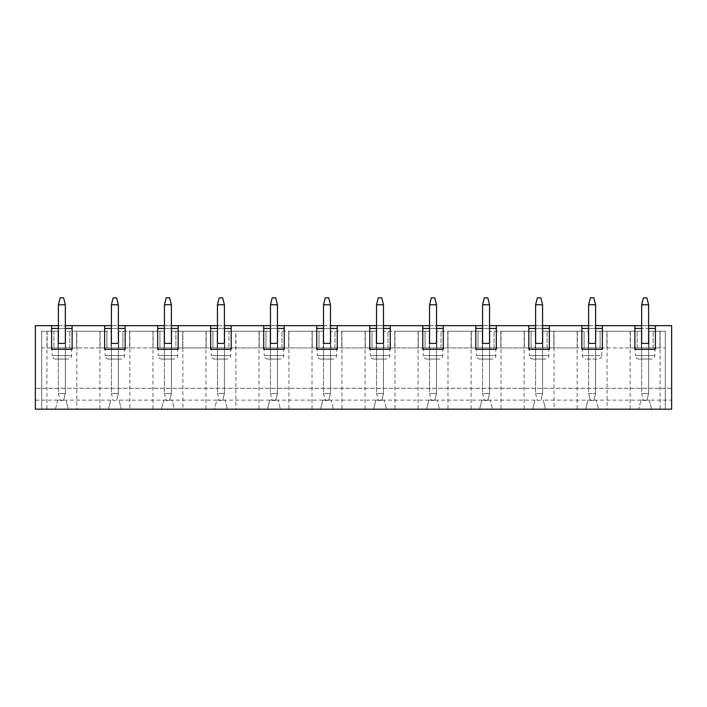 <?xml version="1.0" encoding="UTF-8"?>
<svg xmlns="http://www.w3.org/2000/svg" width="707" height="707" viewBox="0 0 707 707"><rect width="100%" height="100%" fill="white"/><g stroke="black" fill="none" stroke-linecap="round" stroke-linejoin="round"><path stroke-width="0.53" stroke-dasharray="3.54 2.65" d="M63.603 297.833L60.122 297.833L58.381 304.788L65.344 304.788L63.603 297.833M65.344 304.788L65.344 393.516L63.603 400.471L65.344 393.516L65.344 328.446L58.381 328.446L58.381 393.516L65.344 393.516L58.381 393.516L60.122 400.471L63.603 400.471L60.122 400.471L58.381 393.516L58.381 304.788M646.878 297.833L643.397 297.833L641.656 304.788L648.619 304.788L646.878 297.833M648.619 304.788L648.619 393.516L646.878 400.471L648.619 393.516L648.619 328.446L641.656 328.446L641.656 393.516L648.619 393.516L641.656 393.516L643.397 400.471L646.878 400.471L643.397 400.471L641.656 393.516L641.656 304.788M116.628 297.833L113.147 297.833L111.406 304.788L118.369 304.788L116.628 297.833M118.369 304.788L118.369 393.516L116.628 400.471L118.369 393.516L118.369 328.446L111.406 328.446L111.406 393.516L118.369 393.516L111.406 393.516L113.147 400.471L116.628 400.471L113.147 400.471L111.406 393.516L111.406 304.788M169.653 297.833L166.172 297.833L164.431 304.788L171.394 304.788L169.653 297.833M171.394 304.788L171.394 393.516L169.653 400.471L171.394 393.516L171.394 328.446L164.431 328.446L164.431 393.516L171.394 393.516L164.431 393.516L166.172 400.471L169.653 400.471L166.172 400.471L164.431 393.516L164.431 304.788M222.678 297.833L219.197 297.833L217.456 304.788L224.419 304.788L222.678 297.833M224.419 304.788L224.419 393.516L222.678 400.471L224.419 393.516L224.419 328.446L217.456 328.446L217.456 393.516L224.419 393.516L217.456 393.516L219.197 400.471L222.678 400.471L219.197 400.471L217.456 393.516L217.456 304.788M275.703 297.833L272.222 297.833L270.481 304.788L277.444 304.788L275.703 297.833M277.444 304.788L277.444 393.516L275.703 400.471L277.444 393.516L277.444 328.446L270.481 328.446L270.481 393.516L277.444 393.516L270.481 393.516L272.222 400.471L275.703 400.471L272.222 400.471L270.481 393.516L270.481 304.788M328.728 297.833L325.247 297.833L323.506 304.788L330.469 304.788L328.728 297.833M330.469 304.788L330.469 393.516L328.728 400.471L330.469 393.516L330.469 328.446L323.506 328.446L323.506 393.516L330.469 393.516L323.506 393.516L325.247 400.471L328.728 400.471L325.247 400.471L323.506 393.516L323.506 304.788M381.753 297.833L378.272 297.833L376.531 304.788L383.494 304.788L381.753 297.833M383.494 304.788L383.494 393.516L381.753 400.471L383.494 393.516L383.494 328.446L376.531 328.446L376.531 393.516L383.494 393.516L376.531 393.516L378.272 400.471L381.753 400.471L378.272 400.471L376.531 393.516L376.531 304.788M434.778 297.833L431.297 297.833L429.556 304.788L436.519 304.788L434.778 297.833M436.519 304.788L436.519 393.516L434.778 400.471L436.519 393.516L436.519 328.446L429.556 328.446L429.556 393.516L436.519 393.516L429.556 393.516L431.297 400.471L434.778 400.471L431.297 400.471L429.556 393.516L429.556 304.788M487.803 297.833L484.322 297.833L482.581 304.788L489.544 304.788L487.803 297.833M489.544 304.788L489.544 393.516L487.803 400.471L489.544 393.516L489.544 328.446L482.581 328.446L482.581 393.516L489.544 393.516L482.581 393.516L484.322 400.471L487.803 400.471L484.322 400.471L482.581 393.516L482.581 304.788M540.828 297.833L537.347 297.833L535.606 304.788L542.569 304.788L540.828 297.833M542.569 304.788L542.569 393.516L540.828 400.471L542.569 393.516L542.569 328.446L535.606 328.446L535.606 393.516L542.569 393.516L535.606 393.516L537.347 400.471L540.828 400.471L537.347 400.471L535.606 393.516L535.606 304.788M593.853 297.833L590.372 297.833L588.631 304.788L595.594 304.788L593.853 297.833M595.594 304.788L595.594 393.516L593.853 400.471L595.594 393.516L595.594 328.446L595.594 359.068L588.631 359.068L595.594 359.068L595.594 343.408L588.631 343.408L588.631 359.068L588.631 328.446L588.631 393.516L595.594 393.516L588.631 393.516L590.372 400.471L593.853 400.471L590.372 400.471L588.631 393.516L588.631 304.788M163.741 400.127L172.084 400.127L174.346 409.167L214.504 409.167L216.766 400.127L225.109 400.127L227.371 409.167L225.109 400.127L216.766 400.127L214.504 409.167L174.346 409.167L172.084 400.127L163.741 400.127L161.479 409.167L121.321 409.167L119.059 400.127L121.321 409.167L161.479 409.167L163.741 400.127L119.059 400.127M235.899 331.23L265.965 331.23L265.965 347.932L265.965 331.23L259.177 331.23L259.177 347.932L259.177 331.23L235.723 331.23L235.723 347.932L235.723 331.23L228.935 331.23L228.935 347.932L206.152 347.932L577.327 347.932L228.935 347.932L228.935 331.23L235.899 331.23L235.899 409.167L665.314 409.167L651.571 409.167L649.309 400.127L640.966 400.127L649.309 400.127L651.571 409.167L671.65 409.167L671.65 400.127L649.309 400.127M182.874 331.23L212.94 331.23L212.94 347.932L212.94 331.23L206.152 331.23L217.111 331.23L171.739 331.23L182.874 331.23L182.874 409.167L235.899 409.167M205.976 331.23L205.976 409.167M108.454 409.167L68.296 409.167L66.034 400.127L68.296 409.167L108.454 409.167L110.716 400.127L108.454 409.167M640.966 400.127L596.284 400.127L598.546 409.167L638.704 409.167L640.966 400.127L638.704 409.167L598.546 409.167L596.284 400.127L587.941 400.127L585.679 409.167L545.521 409.167L543.259 400.127L545.521 409.167L585.679 409.167L587.941 400.127L543.259 400.127M46.901 331.23L46.901 409.167L41.686 409.167L41.686 331.23L53.865 331.23L53.865 347.932L53.865 331.23L47.077 331.23L58.036 331.23L58.036 347.932L58.036 331.23L41.686 331.23L47.077 331.23L47.077 347.932L47.077 331.23L41.686 331.23L41.686 347.932L76.648 347.932L41.686 347.932L41.686 331.23L41.686 409.167L55.429 409.167L57.691 400.127L66.034 400.127L57.691 400.127L55.429 409.167L35.35 409.167L35.35 325.662L671.65 325.662L671.65 400.127M46.901 409.167L182.874 409.167M607.074 331.23L637.14 331.23L600.11 331.23L600.11 347.932L577.327 347.932L630.352 347.932L600.11 347.932L600.11 331.23L607.074 331.23L607.074 409.167M554.049 331.23L584.115 331.23L584.115 347.932L584.115 331.23L547.085 331.23L554.049 331.23L554.049 409.167M577.151 331.23L577.151 409.167M534.916 400.127L532.654 409.167L534.916 400.127L490.234 400.127L492.496 409.167L490.234 400.127L481.891 400.127L490.234 400.127M542.569 328.446L542.569 359.068L542.569 343.408L535.606 343.408L535.606 359.068L542.569 359.068L535.606 359.068L535.606 328.446M549.348 325.662L549.348 328.446L528.827 328.446L528.827 325.662M528.827 328.446L528.827 349.329L549.348 349.329L549.348 328.446M535.606 325.662L542.569 325.662M532.822 359.068L545.353 359.068L532.822 359.068C530.71 358.864 529.552 357.698 529.349 355.586L548.826 355.586L529.349 355.586L529.349 347.932L548.826 347.932L529.349 347.932M547.085 347.932L547.085 331.23L547.085 347.932M553.873 347.932L553.873 331.23L588.286 331.23L542.914 331.23L553.873 331.23L553.873 347.932M577.327 347.932L577.327 331.23L577.327 347.932M542.914 347.932L542.914 331.23L542.914 347.932M501.024 331.23L531.09 331.23L531.09 347.932L531.09 331.23L524.302 331.23L524.302 347.932L524.302 331.23L535.261 331.23L535.261 347.932L535.261 331.23L489.889 331.23L501.024 331.23L501.024 409.167M524.126 331.23L524.126 409.167M481.891 400.127L479.629 409.167L481.891 400.127L437.209 400.127L439.471 409.167L437.209 400.127L428.866 400.127L437.209 400.127M489.544 328.446L489.544 359.068L489.544 343.408L482.581 343.408L482.581 359.068L489.544 359.068L482.581 359.068L482.581 328.446M496.323 325.662L496.323 328.446L475.802 328.446L475.802 325.662M475.802 328.446L475.802 349.329L496.323 349.329L496.323 328.446M482.581 325.662L489.544 325.662M479.797 359.068L492.328 359.068L479.797 359.068C477.685 358.864 476.527 357.698 476.324 355.586L495.801 355.586L476.324 355.586L476.324 347.932L495.801 347.932L476.324 347.932M494.06 347.932L494.06 331.23L494.06 347.932M500.848 347.932L500.848 331.23L524.302 331.23L500.848 331.23L500.848 347.932M489.889 347.932L489.889 331.23L489.889 347.932M447.999 331.23L478.065 331.23L478.065 347.932L478.065 331.23L471.277 331.23L471.277 347.932L471.277 331.23L482.236 331.23L482.236 347.932L482.236 331.23L436.864 331.23L447.999 331.23L447.999 409.167M471.101 331.23L471.101 409.167M428.866 400.127L426.604 409.167L428.866 400.127L384.184 400.127L386.446 409.167L384.184 400.127L375.841 400.127L384.184 400.127M436.519 328.446L436.519 359.068L436.519 343.408L429.556 343.408L429.556 359.068L436.519 359.068L429.556 359.068L429.556 328.446M443.298 325.662L443.298 328.446L422.777 328.446L422.777 325.662M422.777 328.446L422.777 349.329L443.298 349.329L443.298 328.446M429.556 325.662L436.519 325.662M426.772 359.068L439.303 359.068L426.772 359.068C424.66 358.864 423.502 357.698 423.299 355.586L442.776 355.586L423.299 355.586L423.299 347.932L442.776 347.932L423.299 347.932M441.035 347.932L441.035 331.23L441.035 347.932M447.823 347.932L447.823 331.23L471.277 331.23L447.823 331.23L447.823 347.932M436.864 347.932L436.864 331.23L436.864 347.932M394.974 331.23L425.04 331.23L425.04 347.932L425.04 331.23L418.252 331.23L418.252 347.932L418.252 331.23L429.211 331.23L429.211 347.932L429.211 331.23L383.839 331.23L394.974 331.23L394.974 409.167M418.076 331.23L418.076 409.167M375.841 400.127L373.579 409.167L375.841 400.127L331.159 400.127L333.421 409.167L331.159 400.127L322.816 400.127L331.159 400.127M383.494 328.446L383.494 359.068L383.494 343.408L376.531 343.408L376.531 359.068L383.494 359.068L376.531 359.068L376.531 328.446M390.273 325.662L390.273 328.446L369.752 328.446L369.752 325.662M369.752 328.446L369.752 349.329L390.273 349.329L390.273 328.446M376.531 325.662L383.494 325.662M373.747 359.068L386.278 359.068L373.747 359.068C371.635 358.864 370.477 357.698 370.274 355.586L389.751 355.586L370.274 355.586L370.274 347.932L389.751 347.932L370.274 347.932M388.01 347.932L388.01 331.23L388.01 347.932M394.798 347.932L394.798 331.23L418.252 331.23L394.798 331.23L394.798 347.932M383.839 347.932L383.839 331.23L383.839 347.932M341.949 331.23L372.015 331.23L372.015 347.932L372.015 331.23L365.227 331.23L365.227 347.932L365.227 331.23L376.186 331.23L376.186 347.932L376.186 331.23L330.814 331.23L341.949 331.23L341.949 409.167M365.051 331.23L365.051 409.167M322.816 400.127L320.554 409.167L322.816 400.127L278.134 400.127L280.396 409.167L278.134 400.127L269.791 400.127L278.134 400.127M330.469 328.446L330.469 359.068L330.469 343.408L323.506 343.408L323.506 359.068L330.469 359.068L323.506 359.068L323.506 328.446M337.248 325.662L337.248 328.446L316.727 328.446L316.727 325.662M316.727 328.446L316.727 349.329L337.248 349.329L337.248 328.446M323.506 325.662L330.469 325.662M320.722 359.068L333.253 359.068L320.722 359.068C318.61 358.864 317.452 357.698 317.249 355.586L336.726 355.586L317.249 355.586L317.249 347.932L336.726 347.932L317.249 347.932M334.985 347.932L334.985 331.23L334.985 347.932M341.773 347.932L341.773 331.23L365.227 331.23L341.773 331.23L341.773 347.932M330.814 347.932L330.814 331.23L330.814 347.932M288.924 331.23L318.99 331.23L318.99 347.932L318.99 331.23L312.202 331.23L312.202 347.932L312.202 331.23L323.161 331.23L323.161 347.932L323.161 331.23L277.789 331.23L288.924 331.23L288.924 409.167M312.026 331.23L312.026 409.167M269.791 400.127L267.529 409.167L269.791 400.127L225.109 400.127M277.444 328.446L277.444 359.068L277.444 343.408L270.481 343.408L270.481 359.068L277.444 359.068L270.481 359.068L270.481 328.446M284.223 325.662L284.223 328.446L263.702 328.446L263.702 325.662M263.702 328.446L263.702 349.329L284.223 349.329L284.223 328.446M270.481 325.662L277.444 325.662M267.697 359.068L280.228 359.068L267.697 359.068C265.585 358.864 264.427 357.698 264.224 355.586L283.701 355.586L264.224 355.586L264.224 347.932L283.701 347.932L264.224 347.932M281.96 347.932L281.96 331.23L281.96 347.932M288.748 347.932L288.748 331.23L312.202 331.23L288.748 331.23L288.748 347.932M277.789 347.932L277.789 331.23L277.789 347.932M270.136 347.932L270.136 331.23L224.764 331.23L270.136 331.23L270.136 347.932M259.001 331.23L259.001 409.167M224.419 328.446L224.419 359.068L224.419 343.408L217.456 343.408L217.456 359.068L224.419 359.068L217.456 359.068L217.456 328.446M231.198 325.662L231.198 328.446L210.677 328.446L210.677 325.662M210.677 328.446L210.677 349.329L231.198 349.329L231.198 328.446M217.456 325.662L224.419 325.662M214.672 359.068L227.203 359.068L214.672 359.068C212.56 358.864 211.402 357.698 211.199 355.586L230.676 355.586L211.199 355.586L211.199 347.932L230.676 347.932L211.199 347.932M224.764 347.932L224.764 331.23L224.764 347.932M217.111 347.932L217.111 331.23L217.111 347.932M129.849 331.23L159.915 331.23L159.915 347.932L159.915 331.23L153.127 331.23L153.127 347.932L129.673 347.932L153.127 347.932L153.127 331.23L164.086 331.23L164.086 347.932L206.152 347.932L206.152 331.23L182.698 331.23L206.152 331.23L206.152 347.932L175.91 347.932L175.91 331.23L175.91 347.932L153.127 347.932L164.086 347.932L164.086 331.23L118.714 331.23L129.849 331.23L129.849 409.167M171.394 328.446L171.394 359.068L171.394 343.408L164.431 343.408L164.431 359.068L171.394 359.068L164.431 359.068L164.431 328.446M178.173 325.662L178.173 328.446L157.652 328.446L157.652 325.662M157.652 328.446L157.652 349.329L178.173 349.329L178.173 328.446M164.431 325.662L171.394 325.662M161.647 359.068L174.178 359.068L161.647 359.068C159.535 358.864 158.377 357.698 158.174 355.586L177.651 355.586L158.174 355.586L158.174 347.932L177.651 347.932L158.174 347.932M182.698 347.932L182.698 331.23L182.698 347.932M171.739 347.932L171.739 331.23L171.739 347.932M152.951 331.23L152.951 409.167M118.369 328.446L118.369 359.068L118.369 343.408L111.406 343.408L111.406 359.068L118.369 359.068L111.406 359.068L111.406 328.446M125.148 325.662L125.148 328.446L104.627 328.446L104.627 325.662M104.627 328.446L104.627 349.329L125.148 349.329L125.148 328.446M111.406 325.662L118.369 325.662M108.622 359.068L121.153 359.068L108.622 359.068C106.51 358.864 105.352 357.698 105.149 355.586L124.626 355.586L105.149 355.586L105.149 347.932L124.626 347.932L105.149 347.932M76.824 331.23L106.89 331.23L106.89 347.932L106.89 331.23L100.102 331.23L100.102 347.932L76.648 347.932L100.102 347.932L100.102 331.23L111.061 331.23L111.061 347.932L129.673 347.932L122.885 347.932L122.885 331.23L122.885 347.932L100.102 347.932L111.061 347.932L111.061 331.23L65.689 331.23L76.824 331.23L76.824 409.167M129.673 347.932L129.673 331.23L153.127 331.23L129.673 331.23L129.673 347.932M118.714 347.932L118.714 331.23L118.714 347.932M99.926 331.23L99.926 409.167M648.619 328.446L648.619 359.068L648.619 343.408L641.656 343.408L641.656 359.068L648.619 359.068L641.656 359.068L641.656 328.446M655.398 325.662L655.398 349.329L634.877 349.329L634.877 325.662M655.398 328.446L634.877 328.446M641.656 325.662L648.619 325.662M638.872 359.068L651.403 359.068L638.872 359.068C636.76 358.864 635.602 357.698 635.399 355.586L654.876 355.586L635.399 355.586L635.399 347.932L654.876 347.932L635.399 347.932M660.099 331.23L648.964 331.23L648.964 347.932L648.964 331.23L665.314 331.23L665.314 347.932L665.314 331.23L659.923 331.23L659.923 347.932L630.352 347.932L665.314 347.932L659.923 347.932L659.923 331.23L653.135 331.23L660.099 331.23L660.099 409.167M653.135 347.932L653.135 331.23L653.135 347.932M641.311 347.932L641.311 331.23L595.939 331.23L641.311 331.23L641.311 347.932M630.352 347.932L630.352 331.23L630.352 347.932M606.898 347.932L606.898 331.23L606.898 347.932M637.14 347.932L637.14 331.23L637.14 347.932M665.314 331.23L665.314 409.167L665.314 331.23M630.176 331.23L630.176 409.167M65.344 328.446L65.344 359.068L65.344 343.408L58.381 343.408L58.381 359.068L65.344 359.068L58.381 359.068L58.381 328.446M72.123 325.662L72.123 328.446L51.602 328.446L51.602 325.662M51.602 328.446L51.602 349.329L72.123 349.329L72.123 328.446M58.381 325.662L65.344 325.662M55.597 359.068L68.128 359.068L55.597 359.068C53.485 358.864 52.327 357.698 52.124 355.586L71.601 355.586L52.124 355.586L52.124 347.932L71.601 347.932L52.124 347.932M601.851 347.932L582.374 347.932L601.851 347.932L601.851 355.586L582.374 355.586L601.851 355.586C601.648 357.698 600.49 358.864 598.378 359.068L585.847 359.068L598.378 359.068M69.86 347.932L69.86 331.23L69.86 347.932M76.648 347.932L76.648 331.23L100.102 331.23L76.648 331.23L76.648 347.932M65.689 347.932L65.689 331.23L65.689 347.932M595.939 347.932L595.939 331.23L595.939 347.932M588.286 347.932L588.286 331.23L588.286 347.932M267.529 409.167L227.371 409.167L267.529 409.167M320.554 409.167L280.396 409.167L320.554 409.167M373.579 409.167L333.421 409.167L373.579 409.167M426.604 409.167L386.446 409.167L426.604 409.167M479.629 409.167L439.471 409.167L479.629 409.167M532.654 409.167L492.496 409.167L532.654 409.167M671.65 388.293L35.35 388.293L671.65 388.293M587.941 400.127L596.284 400.127M216.766 400.127L172.084 400.127M110.716 400.127L66.034 400.127M57.691 400.127L35.35 400.127M588.631 325.662L595.594 325.662M582.374 347.932L582.374 355.586C582.577 357.698 583.735 358.864 585.847 359.068M588.631 328.446L595.594 328.446M602.373 325.662L602.373 349.329L581.852 349.329L581.852 325.662M602.373 328.446L581.852 328.446M548.826 347.932L548.826 355.586C549.242 356.938 548.084 358.096 545.353 359.068M495.801 347.932L495.801 355.586C496.217 356.938 495.059 358.096 492.328 359.068M442.776 347.932L442.776 355.586C442.573 357.698 441.415 358.864 439.303 359.068M389.751 347.932L389.751 355.586C389.548 357.698 388.39 358.864 386.278 359.068M336.726 347.932L336.726 355.586C336.523 357.698 335.365 358.864 333.253 359.068M283.701 347.932L283.701 355.586C283.498 357.698 282.34 358.864 280.228 359.068M230.676 347.932L230.676 355.586C231.092 356.938 229.934 358.096 227.203 359.068M177.651 347.932L177.651 355.586C178.067 356.938 176.909 358.096 174.178 359.068M124.626 347.932L124.626 355.586C124.423 357.698 123.265 358.864 121.153 359.068M654.876 347.932L654.876 355.586C654.673 357.698 653.515 358.864 651.403 359.068M71.601 347.932L71.601 355.586C71.398 357.698 70.24 358.864 68.128 359.068"/><path stroke-width="1.06" d="M60.122 297.833L63.603 297.833L65.344 304.788L58.381 304.788L60.122 297.833M51.602 328.446L58.381 328.446L58.381 304.788M72.123 328.446L65.344 328.446L65.344 304.788M643.397 297.833L646.878 297.833L648.619 304.788L641.656 304.788L643.397 297.833M655.398 328.446L648.619 328.446L648.619 343.408L641.656 343.408L641.656 304.788M648.619 328.446L648.619 304.788M113.147 297.833L116.628 297.833L118.369 304.788L111.406 304.788L113.147 297.833M104.627 328.446L111.406 328.446L111.406 304.788M125.148 328.446L118.369 328.446L118.369 304.788M166.172 297.833L169.653 297.833L171.394 304.788L164.431 304.788L166.172 297.833M157.652 328.446L164.431 328.446L164.431 304.788M178.173 328.446L171.394 328.446L171.394 304.788M219.197 297.833L222.678 297.833L224.419 304.788L217.456 304.788L219.197 297.833M210.677 328.446L217.456 328.446L217.456 304.788M231.198 328.446L224.419 328.446L224.419 304.788M272.222 297.833L275.703 297.833L277.444 304.788L270.481 304.788L272.222 297.833M263.702 328.446L270.481 328.446L270.481 304.788M284.223 328.446L277.444 328.446L277.444 304.788M325.247 297.833L328.728 297.833L330.469 304.788L323.506 304.788L325.247 297.833M316.727 328.446L323.506 328.446L323.506 304.788M337.248 328.446L330.469 328.446L330.469 304.788M378.272 297.833L381.753 297.833L383.494 304.788L376.531 304.788L378.272 297.833M369.752 328.446L376.531 328.446L376.531 304.788M390.273 328.446L383.494 328.446L383.494 304.788M431.297 297.833L434.778 297.833L436.519 304.788L429.556 304.788L431.297 297.833M422.777 328.446L429.556 328.446L429.556 304.788M443.298 328.446L436.519 328.446L436.519 304.788M484.322 297.833L487.803 297.833L489.544 304.788L482.581 304.788L484.322 297.833M475.802 328.446L482.581 328.446L482.581 304.788M496.323 328.446L489.544 328.446L489.544 304.788M537.347 297.833L540.828 297.833L542.569 304.788L535.606 304.788L537.347 297.833M528.827 328.446L535.606 328.446L535.606 304.788M549.348 328.446L542.569 328.446L542.569 304.788M590.372 297.833L593.853 297.833L595.594 304.788L588.631 304.788L590.372 297.833M602.373 328.446L595.594 328.446L595.594 343.408L588.631 343.408L588.631 304.788M595.594 328.446L595.594 304.788M641.656 325.662L634.877 325.662L634.877 349.329L655.398 349.329L655.398 325.662L671.65 325.662L671.65 409.167L35.35 409.167L35.35 325.662L51.602 325.662L51.602 349.329L72.123 349.329L72.123 325.662L65.344 325.662M535.606 328.446L535.606 343.408L542.569 343.408L542.569 328.446M535.606 325.662L528.827 325.662L528.827 349.329L549.348 349.329L549.348 325.662L542.569 325.662M482.581 328.446L482.581 343.408L489.544 343.408L489.544 328.446M482.581 325.662L475.802 325.662L475.802 349.329L496.323 349.329L496.323 325.662L489.544 325.662M429.556 328.446L429.556 343.408L436.519 343.408L436.519 328.446M429.556 325.662L422.777 325.662L422.777 349.329L443.298 349.329L443.298 325.662L436.519 325.662M376.531 328.446L376.531 343.408L383.494 343.408L383.494 328.446M376.531 325.662L369.752 325.662L369.752 349.329L390.273 349.329L390.273 325.662L383.494 325.662M323.506 328.446L323.506 343.408L330.469 343.408L330.469 328.446M323.506 325.662L316.727 325.662L316.727 349.329L337.248 349.329L337.248 325.662L330.469 325.662M270.481 328.446L270.481 343.408L277.444 343.408L277.444 328.446M270.481 325.662L263.702 325.662L263.702 349.329L284.223 349.329L284.223 325.662L277.444 325.662M217.456 328.446L217.456 343.408L224.419 343.408L224.419 328.446M217.456 325.662L210.677 325.662L210.677 349.329L231.198 349.329L231.198 325.662L224.419 325.662M164.431 328.446L164.431 343.408L171.394 343.408L171.394 328.446M164.431 325.662L157.652 325.662L157.652 349.329L178.173 349.329L178.173 325.662L171.394 325.662M111.406 328.446L111.406 343.408L118.369 343.408L118.369 328.446M111.406 325.662L104.627 325.662L104.627 349.329L125.148 349.329L125.148 325.662L118.369 325.662M641.656 328.446L634.877 328.446M648.619 325.662L655.398 325.662M58.381 328.446L58.381 343.408L65.344 343.408L65.344 328.446M51.602 325.662L58.381 325.662M549.348 325.662L588.631 325.662M595.594 325.662L602.373 325.662L602.373 349.329L581.852 349.329L581.852 325.662M634.877 325.662L602.373 325.662M104.627 325.662L72.123 325.662M157.652 325.662L125.148 325.662M210.677 325.662L178.173 325.662M263.702 325.662L231.198 325.662M316.727 325.662L284.223 325.662M369.752 325.662L337.248 325.662M422.777 325.662L390.273 325.662M475.802 325.662L443.298 325.662M528.827 325.662L496.323 325.662M588.631 328.446L581.852 328.446"/></g></svg>
